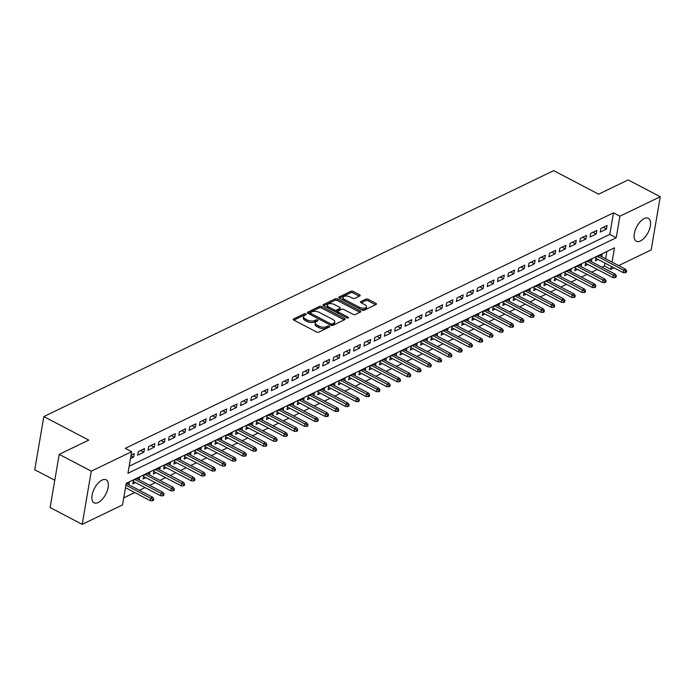 <?xml version="1.0" encoding="UTF-8"?>
<svg xmlns="http://www.w3.org/2000/svg" width="695" height="695" viewBox="0 0 695 695"><rect width="100%" height="100%" fill="white"/><g stroke="black" fill="none" stroke-linecap="round" stroke-linejoin="round"><path stroke-width="1.04" d="M305.896 313.897A1.138 0.547 9.7 0 0 304.314 313.775L293.594 318.944A1.633 0.782 9.7 0 0 293.238 319.326A1.633 0.782 9.7 0 0 293.837 320.091L316.52 331.967A1.633 0.782 9.7 0 0 318.788 332.14L329.508 326.971A1.138 0.547 9.7 0 0 329.751 326.702A1.138 0.547 9.7 0 0 329.326 326.172A1.138 0.547 9.7 0 0 327.745 326.051L326.355 326.719A5.221 2.511 9.7 0 1 319.092 326.163L317.207 325.173A5.221 2.511 9.7 0 1 315.287 322.732A5.221 2.511 9.7 0 1 316.399 321.507L317.789 320.838A1.138 0.547 9.7 0 0 318.032 320.569A1.138 0.547 9.7 0 0 317.615 320.03A1.138 0.547 9.7 0 0 316.025 319.909L314.635 320.577A5.221 2.511 9.7 0 1 307.381 320.021L305.487 319.031A5.221 2.511 9.7 0 1 303.567 316.599A5.221 2.511 9.7 0 1 304.688 315.365L306.078 314.696A1.138 0.547 9.7 0 0 306.321 314.427A1.138 0.547 9.7 0 0 305.896 313.897M305.131 315.148A1.138 0.547 9.7 0 0 304.062 315.209L293.889 320.117M328.57 327.423A1.138 0.547 9.7 0 0 327.493 327.484L326.111 328.153L326.355 326.719M316.851 321.29A1.138 0.547 9.7 0 0 315.782 321.351L314.392 322.02L314.635 320.577M640.425 240.991A12.97 6.359 -62.4 0 1 636.325 241.261A12.97 6.359 -62.4 0 1 635.213 230.254A12.97 6.359 -62.4 0 1 644.256 218.56A12.97 6.359 -62.4 0 1 648.357 218.291A12.97 6.359 -62.4 0 1 649.469 229.298A12.97 6.359 -62.4 0 1 640.425 240.991M98.195 502.52A12.97 6.359 -62.4 0 1 94.094 502.798A12.97 6.359 -62.4 0 1 92.982 491.791A12.97 6.359 -62.4 0 1 102.026 480.097A12.97 6.359 -62.4 0 1 106.126 479.819A12.97 6.359 -62.4 0 1 107.239 490.835A12.97 6.359 -62.4 0 1 98.195 502.52M359.828 295.931A1.633 0.782 9.7 0 0 360.184 295.549A1.633 0.782 9.7 0 0 359.584 294.784L353.216 291.448A1.633 0.782 9.7 0 0 350.949 291.274L339.047 297.017A1.633 0.782 9.7 0 0 338.7 297.408A1.633 0.782 9.7 0 0 339.299 298.164L361.973 310.048A1.633 0.782 9.7 0 0 364.241 310.222L376.143 304.48A1.633 0.782 9.7 0 0 376.49 304.089A1.633 0.782 9.7 0 0 375.891 303.333L368.211 299.302A1.633 0.782 9.7 0 0 365.944 299.128L360.844 301.587A1.633 0.782 9.7 0 0 360.496 301.969A1.633 0.782 9.7 0 0 361.096 302.733L364.91 304.731A4.361 2.094 9.7 0 1 366.508 306.764A4.361 2.094 9.7 0 1 363.919 308.206A4.361 2.094 9.7 0 1 359.506 307.338L344.581 299.51A4.361 2.094 9.7 0 1 342.974 297.477A4.361 2.094 9.7 0 1 345.571 296.044A4.361 2.094 9.7 0 1 349.976 296.913L352.469 298.216A1.633 0.782 9.7 0 0 354.737 298.39L359.828 295.931M612.052 262.137L614.502 247.82L126.229 483.329L122.546 504.891L82.201 524.351L50.118 507.541L59.205 454.356L88.76 440.1L43.837 416.566L553.689 170.649L598.612 194.183L628.167 179.927L660.25 196.737L651.163 249.922L618.663 265.594M59.205 454.356L91.288 471.158L131.642 451.698L127.95 473.26L616.222 237.76L619.905 216.197L660.25 196.737M129.157 466.223L609.802 234.397L613.485 212.835L125.222 448.336L131.642 451.698M613.485 212.835L619.905 216.197M321.837 306.582A1.633 0.782 9.7 0 0 319.57 306.408L307.668 312.159A1.633 0.782 9.7 0 0 307.32 312.541A1.633 0.782 9.7 0 0 307.92 313.297L330.594 325.182A1.633 0.782 9.7 0 0 332.862 325.356L344.763 319.613A1.633 0.782 9.7 0 0 345.111 319.222A1.633 0.782 9.7 0 0 344.512 318.466L321.837 306.582L321.594 308.024A1.633 0.782 9.7 0 0 319.326 307.85L307.963 313.332M323.357 304.584L335.259 298.841A1.633 0.782 9.7 0 1 337.527 299.015L360.201 310.9A1.633 0.782 9.7 0 1 360.801 311.655A1.633 0.782 9.7 0 1 360.453 312.046L355.362 314.505A1.633 0.782 9.7 0 1 353.095 314.331L343.895 309.51A1.633 0.782 9.7 0 0 341.627 309.336L338.248 310.969A1.633 0.782 9.7 0 0 337.9 311.351A1.633 0.782 9.7 0 0 338.5 312.116L348.073 317.129A1.138 0.547 9.7 0 1 348.49 317.658A1.138 0.547 9.7 0 1 347.813 318.041A1.138 0.547 9.7 0 1 346.657 317.806L323.609 305.731A1.633 0.782 9.7 0 1 323.01 304.975A1.633 0.782 9.7 0 1 323.357 304.584L323.21 305.453M601.74 256.733L602.165 254.24L595.997 257.211L595.38 260.807L598.091 259.504M591.462 261.694L591.888 259.192L585.72 262.171L585.103 265.768L587.805 264.456M581.176 266.654L581.611 264.152L575.443 267.132L574.826 270.72L577.528 269.417M570.899 271.606L571.325 269.113L565.157 272.084L564.548 275.68L567.25 274.377M560.622 276.567L561.047 274.073L554.879 277.044L554.263 280.641L556.973 279.338M550.344 281.527L550.77 279.025L544.602 282.005L543.985 285.593L546.687 284.29M540.067 286.479L540.493 283.986L534.325 286.957L533.708 290.553L536.41 289.25M529.781 291.44L530.207 288.946L524.047 291.917L523.431 295.514L526.132 294.211M519.504 296.4L519.93 293.898L513.761 296.878L513.153 300.466L515.855 299.163M509.226 301.352L509.652 298.859L503.484 301.83L502.867 305.426L505.578 304.123M498.949 306.313L499.375 303.819L493.207 306.79L492.59 310.387L495.292 309.084M488.663 311.273L489.098 308.771L482.929 311.751L482.313 315.348L485.014 314.036M478.386 316.234L478.812 313.732L472.643 316.712L472.035 320.299L474.737 318.996M468.109 321.186L468.534 318.692L462.366 321.663L461.749 325.26L464.46 323.957M457.831 326.146L458.257 323.653L452.089 326.624L451.472 330.221L454.174 328.917M447.554 331.107L447.98 328.605L441.812 331.584L441.195 335.172L443.897 333.869M437.268 336.059L437.694 333.565L431.526 336.536L430.917 340.133L433.619 338.83M426.991 341.019L427.416 338.526L421.248 341.497L420.64 345.094L423.342 343.79M416.713 345.98L417.139 343.478L410.971 346.458L410.354 350.045L413.065 348.742M406.436 350.932L406.862 348.438L400.694 351.418L400.077 355.006L402.779 353.703M396.15 355.892L396.584 353.399L390.416 356.37L389.799 359.967L392.501 358.663M385.873 360.853L386.298 358.359L380.13 361.331L379.522 364.927L382.224 363.615M375.595 365.813L376.021 363.311L369.853 366.291L369.236 369.879L371.947 368.576M365.318 370.765L365.744 368.272L359.576 371.243L358.959 374.84L361.661 373.536M355.032 375.726L355.466 373.232L349.298 376.204L348.682 379.8L351.383 378.497M344.755 380.686L345.18 378.184L339.012 381.164L338.404 384.752L341.106 383.449M334.477 385.638L334.903 383.145L328.735 386.116L328.127 389.713L330.829 388.409M324.2 390.599L324.626 388.105L318.458 391.077L317.841 394.673L320.543 393.37M313.923 395.559L314.349 393.057L308.18 396.037L307.564 399.634L310.265 398.322M303.637 400.52L304.062 398.018L297.903 400.998L297.286 404.586L299.988 403.282M293.36 405.472L293.785 402.978L287.617 405.95L287.009 409.546L289.711 408.243M283.082 410.432L283.508 407.939L277.34 410.91L276.723 414.507L279.433 413.204M272.805 415.393L273.231 412.891L267.062 415.871L266.446 419.459L269.147 418.155M262.519 420.345L262.953 417.851L256.785 420.822L256.168 424.419L258.87 423.116M252.242 425.305L252.667 422.812L246.499 425.783L245.891 429.38L248.593 428.077M241.964 430.266L242.39 427.764L236.222 430.744L235.605 434.332L238.316 433.028M231.687 435.218L232.113 432.724L225.945 435.695L225.328 439.292L228.03 437.989M221.41 440.178L221.835 437.685L215.667 440.656L215.05 444.253L217.752 442.95M211.124 445.139L211.549 442.637L205.39 445.617L204.773 449.213L207.475 447.901M200.846 450.099L201.272 447.597L195.104 450.577L194.496 454.165L197.198 452.862M190.569 455.051L190.995 452.558L184.827 455.529L184.21 459.126L186.92 457.823M180.292 460.012L180.717 457.519L174.549 460.49L173.932 464.086L176.634 462.783M170.006 464.972L170.44 462.47L164.272 465.45L163.655 469.038L166.357 467.735M159.728 469.924L160.154 467.431L153.986 470.402L153.378 473.999L156.08 472.696M149.451 474.885L149.877 472.392L143.709 475.363L143.092 478.959L145.802 477.656M139.174 479.845L139.599 477.343L133.431 480.323L132.815 483.911L135.516 482.608M130.443 458.683L133.622 457.154L134.231 453.557L131.06 455.086M144.517 448.596L138.348 451.576L137.732 455.164L143.9 452.193L144.517 448.596M154.794 443.636L148.626 446.616L148.009 450.212L154.177 447.232L154.794 443.636M165.071 438.684L158.903 441.655L158.286 445.252L164.454 442.272L165.071 438.684M175.349 433.723L169.18 436.695L168.572 440.291L174.74 437.32L175.349 433.723M185.626 428.763L179.466 431.743L178.85 435.331L185.018 432.36L185.626 428.763M195.912 423.811L189.744 426.782L189.127 430.379L195.295 427.399L195.912 423.811M206.189 418.85L200.021 421.822L199.404 425.418L205.572 422.447L206.189 418.85M216.466 413.89L210.298 416.87L209.682 420.458L215.85 417.487L216.466 413.89M226.744 408.938L220.576 411.909L219.968 415.506L226.136 412.526L226.744 408.938M237.03 403.977L230.862 406.949L230.245 410.545L236.413 407.565L237.03 403.977M247.307 399.017L241.139 401.997L240.522 405.585L246.69 402.613L247.307 399.017M257.584 394.056L251.416 397.036L250.799 400.624L256.968 397.653L257.584 394.056M267.862 389.104L261.694 392.076L261.085 395.672L267.254 392.692L267.862 389.104M278.139 384.144L271.98 387.115L271.363 390.712L277.531 387.74L278.139 384.144M288.425 379.183L282.257 382.163L281.64 385.751L287.808 382.78L288.425 379.183M298.702 374.231L292.534 377.203L291.917 380.799L298.086 377.819L298.702 374.231M308.98 369.271L302.812 372.242L302.203 375.839L308.363 372.868L308.98 369.271M319.257 364.31L313.089 367.29L312.481 370.878L318.649 367.907L319.257 364.31M329.543 359.35L323.375 362.33L322.758 365.926L328.926 362.946L329.543 359.35M339.82 354.398L333.652 357.369L333.035 360.966L339.203 357.986L339.82 354.398M350.098 349.437L343.929 352.408L343.313 356.005L349.481 353.034L350.098 349.437M360.375 344.477L354.207 347.457L353.599 351.044L359.767 348.073L360.375 344.477M370.661 339.525L364.493 342.496L363.876 346.093L370.044 343.113L370.661 339.525M380.938 334.564L374.77 337.535L374.153 341.132L380.321 338.161L380.938 334.564M391.216 329.604L385.047 332.584L384.431 336.171L390.599 333.2L391.216 329.604M401.493 324.652L395.325 327.623L394.717 331.22L400.876 328.24L401.493 324.652M411.77 319.691L405.602 322.662L404.994 326.259L411.162 323.279L411.77 319.691M422.056 314.731L415.888 317.711L415.271 321.298L421.439 318.327L422.056 314.731M432.333 309.77L426.165 312.75L425.548 316.347L431.717 313.367L432.333 309.77M442.611 304.818L436.443 307.789L435.826 311.386L441.994 308.406L442.611 304.818M452.888 299.858L446.72 302.829L446.112 306.426L452.28 303.454L452.888 299.858M463.174 294.897L457.006 297.877L456.389 301.465L462.557 298.494L463.174 294.897M473.451 289.945L467.283 292.916L466.666 296.513L472.835 293.533L473.451 289.945M483.729 284.985L477.561 287.956L476.944 291.553L483.112 288.581L483.729 284.985M494.006 280.024L487.838 283.004L487.23 286.592L493.398 283.621L494.006 280.024M504.283 275.064L498.115 278.043L497.507 281.64L503.675 278.66L504.283 275.064M514.569 270.112L508.401 273.083L507.784 276.68L513.952 273.7L514.569 270.112M524.847 265.151L518.678 268.131L518.062 271.719L524.23 268.748L524.847 265.151M535.124 260.191L528.956 263.17L528.339 266.758L534.507 263.787L535.124 260.191M545.401 255.239L539.233 258.21L538.625 261.807L544.793 258.827L545.401 255.239M555.687 250.278L549.519 253.249L548.902 256.846L555.07 253.875L555.687 250.278M565.965 245.318L559.796 248.297L559.18 251.885L565.348 248.914L565.965 245.318M576.242 240.366L570.074 243.337L569.457 246.934L575.625 243.954L576.242 240.366M586.519 235.405L580.351 238.376L579.743 241.973L585.911 239.002L586.519 235.405M596.797 230.445L590.637 233.424L590.02 237.012L596.188 234.041L596.797 230.445M600.298 232.061L606.466 229.081L607.082 225.484L600.914 228.464L600.298 232.061M123.753 497.855L134.743 492.547M139.4 490.305L145.02 487.586M149.677 485.345L155.306 482.634M159.954 480.384L165.584 477.674M170.232 475.432L175.861 472.713M180.518 470.472L186.138 467.761M190.795 465.511L196.416 462.801M201.072 460.559L206.702 457.84M211.35 455.599L216.979 452.888M221.627 450.638L227.256 447.928M231.913 445.686L237.534 442.967M242.19 440.726L247.82 438.006M252.467 435.765L258.097 433.055M262.745 430.804L268.374 428.094M273.031 425.853L278.652 423.133M283.308 420.892L288.938 418.182M293.585 415.931L299.215 413.221M303.863 410.98L309.492 408.26M314.14 406.019L319.769 403.3M324.426 401.058L330.047 398.348M334.703 396.107L340.333 393.387M344.981 391.146L350.61 388.427M355.258 386.185L360.887 383.475M365.544 381.225L371.165 378.514M375.821 376.273L381.451 373.554M386.099 371.312L391.728 368.602M396.376 366.352L402.005 363.641M406.653 361.4L412.283 358.681M416.939 356.439L422.56 353.72M427.216 351.479L432.846 348.768M437.494 346.518L443.123 343.808M447.771 341.566L453.401 338.847M458.057 336.606L463.678 333.895M468.334 331.645L473.964 328.935M478.612 326.693L484.241 323.974M488.889 321.733L494.519 319.022M499.175 316.772L504.796 314.062M509.452 311.82L515.073 309.101M519.73 306.86L525.359 304.141M530.007 301.899L535.636 299.189M540.284 296.939L545.914 294.228M550.57 291.987L556.191 289.268M560.848 287.026L566.477 284.316M571.125 282.066L576.754 279.355M581.402 277.114L587.032 274.395M591.688 272.153L597.309 269.434M601.966 267.193L604.398 266.02L604.902 263.075M605.632 258.775L606.883 251.494M128.896 484.797L129.322 482.304L126.142 483.833M43.837 416.566L34.75 469.751L54.783 480.245M82.201 524.351L91.288 471.158M614.006 267.844L610.809 269.382L611.313 266.428M604.398 266.02L610.809 269.382M609.802 234.397L616.222 237.76M133.622 457.154L130.947 455.746M143.9 452.193L140.625 450.473M154.177 447.232L150.902 445.512M164.454 442.272L161.179 440.56M174.74 437.32L171.457 435.6M185.018 432.36L181.743 430.639M195.295 427.399L192.02 425.688M205.572 422.447L202.297 420.727M215.85 417.487L212.574 415.766M226.136 412.526L222.852 410.815M236.413 407.565L233.138 405.854M246.69 402.613L243.415 400.893M256.968 397.653L253.692 395.933M267.254 392.692L263.97 390.981M277.531 387.74L274.256 386.02M287.808 382.78L284.533 381.06M298.086 377.819L294.81 376.108M308.363 372.868L305.088 371.147M318.649 367.907L315.365 366.187M328.926 362.946L325.651 361.235M339.203 357.986L335.928 356.274M349.481 353.034L346.206 351.314M359.767 348.073L356.483 346.353M370.044 343.113L366.769 341.401M380.321 338.161L377.046 336.441M390.599 333.2L387.323 331.48M400.876 328.24L397.601 326.528M411.162 323.279L407.878 321.568M421.439 318.327L418.164 316.607M431.717 313.367L428.441 311.647M441.994 308.406L438.719 306.695M452.28 303.454L448.996 301.734M462.557 298.494L459.282 296.774M472.835 293.533L469.559 291.822M483.112 288.581L479.837 286.861M493.398 283.621L490.114 281.901M503.675 278.66L500.4 276.949M513.952 273.7L510.677 271.988M524.23 268.748L520.955 267.028M534.507 263.787L531.232 262.067M544.793 258.827L541.509 257.115M555.07 253.875L551.795 252.155M565.348 248.914L562.073 247.194M575.625 243.954L572.35 242.242M585.911 239.002L582.627 237.282M596.188 234.041L592.913 232.321M606.466 229.081L603.191 227.369M303.567 316.599L303.324 318.032A5.221 2.511 9.7 0 0 305.244 320.473L305.487 319.031M314.392 322.02A5.221 2.511 9.7 0 1 307.129 321.464L305.244 320.473M315.287 322.732L315.043 324.174A5.221 2.511 9.7 0 0 316.963 326.607L317.207 325.173M326.111 328.153A5.221 2.511 9.7 0 1 318.849 327.597L316.963 326.607M344.216 319.874L321.594 308.024M310.535 312.541A1.138 0.547 9.7 0 0 310.291 312.811A1.138 0.547 9.7 0 0 310.717 313.349L330.62 323.774A1.138 0.547 9.7 0 0 332.21 323.896L333.669 323.192A5.221 2.511 9.7 0 0 334.79 321.959A5.221 2.511 9.7 0 0 332.87 319.518L319.266 312.394A5.221 2.511 9.7 0 0 312.003 311.838L310.535 312.541M310.291 313.984A1.138 0.547 9.7 0 0 310.048 314.253A1.138 0.547 9.7 0 0 310.083 314.435M331.35 325.442A1.138 0.547 9.7 0 0 331.958 325.329L332.21 323.896M334.79 321.959L334.538 323.392A5.221 2.511 9.7 0 1 333.426 324.626L331.958 325.329M323.653 305.757L335.016 300.283L335.259 298.841M359.906 312.307L337.284 300.457A1.633 0.782 9.7 0 0 335.016 300.283M337.9 311.351L337.648 312.793A1.633 0.782 9.7 0 0 337.744 313.141M334.356 304.514A4.361 2.094 9.7 0 0 329.943 303.645A4.361 2.094 9.7 0 0 327.354 305.079A4.361 2.094 9.7 0 0 328.952 307.112L334.217 309.866A1.633 0.782 9.7 0 0 336.484 310.04L339.864 308.415A1.633 0.782 9.7 0 0 340.211 308.024A1.633 0.782 9.7 0 0 339.612 307.268L334.356 304.514M327.354 305.079L327.102 306.512A4.361 2.094 9.7 0 0 327.771 307.911M334.764 311.577A1.633 0.782 9.7 0 0 336.241 311.482L336.484 310.04M340.211 308.024L339.968 309.466A1.633 0.782 9.7 0 1 339.62 309.848L336.241 311.482M342.974 297.477L342.731 298.911A4.361 2.094 9.7 0 0 343.391 300.31M360.496 309.275A4.361 2.094 9.7 0 0 366.265 308.206L366.508 306.764M375.595 304.74L367.968 300.744A1.633 0.782 9.7 0 0 365.692 300.57L361.148 302.759M359.28 296.192L352.973 292.89A1.633 0.782 9.7 0 0 350.706 292.717L339.342 298.19M152.5 500.808L153.525 500.313L153.769 498.88L152.744 499.375L152.5 500.808L150.32 500.704L150.763 498.124L152.613 497.229L126.612 483.607M152.744 499.375L125.925 485.11M150.32 500.704L125.482 487.699M152.613 497.229L153.769 498.88M162.778 495.848L163.803 495.353L164.055 493.919L163.021 494.414L162.778 495.848L160.597 495.752L161.04 493.163L162.891 492.269L136.898 478.655M163.021 494.414L135.047 479.541M160.597 495.752L133.24 481.418M162.891 492.269L164.055 493.919M173.055 490.896L174.089 490.401L174.332 488.959L173.307 489.454L173.055 490.896L170.883 490.792L171.326 488.203L173.177 487.308L147.175 473.695M173.307 489.454L145.325 474.589M170.883 490.792L143.526 476.457M173.177 487.308L174.332 488.959M183.341 485.935L184.366 485.44L184.609 483.998L183.584 484.493L183.341 485.935L181.16 485.831L181.603 483.251L183.454 482.356L157.452 468.734M183.584 484.493L155.602 469.629M181.16 485.831L153.803 471.505M183.454 482.356L184.609 483.998M193.618 480.975L194.643 480.48L194.887 479.046L193.862 479.541L193.618 480.975L191.438 480.879L191.881 478.29L193.731 477.395L167.73 463.774M193.862 479.541L165.879 464.668M191.438 480.879L164.081 466.545M193.731 477.395L194.887 479.046M203.896 476.023L204.921 475.519L205.173 474.086L204.139 474.581L203.896 476.023L201.715 475.919L202.158 473.33L204.009 472.435L178.016 458.822M204.139 474.581L176.165 459.708M201.715 475.919L174.358 461.584M204.009 472.435L205.173 474.086M214.173 471.062L215.207 470.567L215.45 469.125L214.425 469.62L214.173 471.062L212.001 470.958L212.435 468.369L214.286 467.483L188.293 453.861M214.425 469.62L186.442 454.756M212.001 470.958L184.635 456.632M214.286 467.483L215.45 469.125M224.45 466.102L225.484 465.607L225.727 464.173L224.702 464.668L224.45 466.102L222.278 466.006L222.721 463.417L224.572 462.522L198.57 448.901M224.702 464.668L196.72 449.795M222.278 466.006L194.921 451.672M224.572 462.522L225.727 464.173M234.736 461.141L235.761 460.646L236.005 459.213L234.98 459.708L234.736 461.141L232.556 461.046L232.999 458.457L234.849 457.562L208.847 443.949M234.98 459.708L206.997 444.835M232.556 461.046L205.199 446.711M234.849 457.562L236.005 459.213M245.014 456.189L246.039 455.694L246.291 454.252L245.257 454.747L245.014 456.189L242.833 456.085L243.276 453.496L245.127 452.61L219.125 438.988M245.257 454.747L217.283 439.883M242.833 456.085L215.476 441.751M245.127 452.61L246.291 454.252M255.291 451.229L256.316 450.734L256.568 449.291L255.534 449.795L255.291 451.229L253.11 451.125L253.553 448.544L255.404 447.649L229.411 434.028M255.534 449.795L227.56 434.922M253.11 451.125L225.753 436.799M255.404 447.649L256.568 449.291M265.568 446.268L266.602 445.773L266.845 444.34L265.82 444.835L265.568 446.268L263.396 446.173L263.839 443.584L265.69 442.689L239.688 429.067M265.82 444.835L237.838 429.962M263.396 446.173L236.039 431.838M265.69 442.689L266.845 444.34M275.854 441.316L276.879 440.821L277.123 439.379L276.097 439.874L275.854 441.316L273.674 441.212L274.117 438.623L275.967 437.728L249.965 424.115M276.097 439.874L248.115 425.001M273.674 441.212L246.317 426.878M275.967 437.728L277.123 439.379M286.132 436.356L287.157 435.861L287.4 434.418L286.375 434.914L286.132 436.356L283.951 436.252L284.394 433.663L286.244 432.777L260.243 419.155M286.375 434.914L258.392 420.049M283.951 436.252L256.594 421.926M286.244 432.777L287.4 434.418M296.409 431.395L297.434 430.9L297.686 429.467L296.652 429.962L296.409 431.395L294.228 431.3L294.671 428.711L296.522 427.816L270.529 414.194M296.652 429.962L268.678 415.089M294.228 431.3L266.871 416.965M296.522 427.816L297.686 429.467M306.686 426.435L307.72 425.939L307.963 424.506L306.938 425.001L306.686 426.435L304.514 426.339L304.949 423.75L306.799 422.855L280.806 409.242M306.938 425.001L278.956 410.128M304.514 426.339L277.157 412.005M306.799 422.855L307.963 424.506M316.963 421.483L317.997 420.988L318.24 419.545L317.215 420.041L316.963 421.483L314.792 421.379L315.235 418.79L317.085 417.904L291.083 404.281M317.215 420.041L289.233 405.176M314.792 421.379L287.435 407.053M317.085 417.904L318.24 419.545M327.249 416.522L328.275 416.027L328.518 414.594L327.493 415.089L327.249 416.522L325.069 416.418L325.512 413.838L327.362 412.943L301.361 399.321M327.493 415.089L299.51 400.216M325.069 416.418L297.712 402.092M327.362 412.943L328.518 414.594M337.527 411.562L338.552 411.066L338.804 409.633L337.77 410.128L337.527 411.562L335.346 411.466L335.789 408.877L337.64 407.982L311.647 394.369M337.77 410.128L309.796 395.255M335.346 411.466L307.989 397.132M337.64 407.982L338.804 409.633M347.804 406.61L348.829 406.115L349.081 404.672L348.047 405.168L347.804 406.61L345.623 406.506L346.067 403.917L347.917 403.031L321.924 389.409M348.047 405.168L320.074 390.303M345.623 406.506L318.267 392.171M347.917 403.031L349.081 404.672M358.081 401.649L359.115 401.154L359.358 399.712L358.333 400.216L358.081 401.649L355.91 401.545L356.353 398.965L358.203 398.07L332.201 384.448M358.333 400.216L330.351 385.343M355.91 401.545L328.553 387.219M358.203 398.07L359.358 399.712M368.367 396.689L369.392 396.193L369.636 394.76L368.611 395.255L368.367 396.689L366.187 396.593L366.63 394.004L368.48 393.109L342.479 379.487M368.611 395.255L340.628 380.382M366.187 396.593L338.83 382.259M368.48 393.109L369.636 394.76M378.645 391.737L379.67 391.233L379.913 389.799L378.888 390.295L378.645 391.737L376.464 391.632L376.907 389.044L378.758 388.149L352.756 374.536M378.888 390.295L350.906 375.422M376.464 391.632L349.107 377.298M378.758 388.149L379.913 389.799M388.922 386.776L389.947 386.281L390.199 384.839L389.165 385.334L388.922 386.776L386.741 386.672L387.185 384.083L389.035 383.197L363.042 369.575M389.165 385.334L361.192 370.47M386.741 386.672L359.385 372.346M389.035 383.197L390.199 384.839M399.199 381.816L400.233 381.32L400.476 379.887L399.451 380.382L399.199 381.816L397.027 381.72L397.471 379.131L399.321 378.236L373.319 364.614M399.451 380.382L371.469 365.509M397.027 381.72L369.671 367.386M399.321 378.236L400.476 379.887M409.485 376.855L410.51 376.36L410.754 374.926L409.729 375.422L409.485 376.855L407.305 376.76L407.748 374.171L409.598 373.276L383.597 359.663M409.729 375.422L381.746 360.549M407.305 376.76L379.948 362.425M409.598 373.276L410.754 374.926M419.763 371.903L420.788 371.408L421.031 369.966L420.006 370.461L419.763 371.903L417.582 371.799L418.025 369.21L419.876 368.324L393.874 354.702M420.006 370.461L392.023 355.597M417.582 371.799L390.225 357.473M419.876 368.324L421.031 369.966M430.04 366.943L431.065 366.447L431.317 365.014L430.283 365.509L430.04 366.943L427.859 366.838L428.302 364.258L430.153 363.363L404.16 349.741M430.283 365.509L402.309 350.636M427.859 366.838L400.502 352.513M430.153 363.363L431.317 365.014M440.317 361.982L441.351 361.487L441.594 360.053L440.56 360.549L440.317 361.982L438.145 361.887L438.58 359.298L440.43 358.403L414.437 344.781M440.56 360.549L412.587 345.676M438.145 361.887L410.78 347.552M440.43 358.403L441.594 360.053M450.595 357.03L451.628 356.535L451.872 355.093L450.847 355.588L450.595 357.03L448.423 356.926L448.866 354.337L450.716 353.442L424.714 339.829M450.847 355.588L422.864 340.724M448.423 356.926L421.066 342.592M450.716 353.442L451.872 355.093M460.881 352.07L461.906 351.574L462.149 350.132L461.124 350.628L460.881 352.07L458.7 351.965L459.143 349.385L460.993 348.49L434.992 334.868M461.124 350.628L433.141 335.763M458.7 351.965L431.343 337.64M460.993 348.49L462.149 350.132M471.158 347.109L472.183 346.614L472.426 345.18L471.401 345.676L471.158 347.109L468.977 347.014L469.42 344.425L471.271 343.53L445.269 329.908M471.401 345.676L443.419 330.803M468.977 347.014L441.62 332.679M471.271 343.53L472.426 345.18M481.435 342.157L482.46 341.653L482.712 340.22L481.678 340.715L481.435 342.157L479.255 342.053L479.698 339.464L481.548 338.569L455.555 324.956M481.678 340.715L453.705 325.842M479.255 342.053L451.898 327.719M481.548 338.569L482.712 340.22M491.713 337.197L492.746 336.701L492.99 335.259L491.964 335.755L491.713 337.197L489.541 337.092L489.984 334.504L491.834 333.617L465.832 319.995M491.964 335.755L463.982 320.89M489.541 337.092L462.184 322.767M491.834 333.617L492.99 335.259M501.999 332.236L503.024 331.741L503.267 330.307L502.242 330.803L501.999 332.236L499.818 332.14L500.261 329.552L502.111 328.657L476.11 315.035M502.242 330.803L474.259 315.93M499.818 332.14L472.461 317.806M502.111 328.657L503.267 330.307M512.276 327.276L513.301 326.78L513.544 325.347L512.519 325.842L512.276 327.276L510.095 327.18L510.538 324.591L512.389 323.696L486.387 310.083M512.519 325.842L484.537 310.969M510.095 327.18L482.738 312.846M512.389 323.696L513.544 325.347M522.553 322.324L523.578 321.828L523.83 320.386L522.796 320.882L522.553 322.324L520.373 322.219L520.816 319.631L522.666 318.744L496.673 305.122M522.796 320.882L494.823 306.017M520.373 322.219L493.016 307.885M522.666 318.744L523.83 320.386M532.83 317.363L533.864 316.868L534.107 315.426L533.082 315.93L532.83 317.363L530.659 317.259L531.093 314.679L532.943 313.784L506.95 300.162M533.082 315.93L505.1 301.057M530.659 317.259L503.293 302.933M532.943 313.784L534.107 315.426M543.108 312.403L544.142 311.907L544.385 310.474L543.36 310.969L543.108 312.403L540.936 312.307L541.379 309.718L543.229 308.823L517.228 295.201M543.36 310.969L515.377 296.096M540.936 312.307L513.579 297.973M543.229 308.823L544.385 310.474M553.394 307.451L554.419 306.955L554.662 305.513L553.637 306.009L553.394 307.451L551.213 307.346L551.656 304.757L553.507 303.863L527.505 290.249M553.637 306.009L525.655 291.136M551.213 307.346L523.856 293.012M553.507 303.863L554.662 305.513M563.671 302.49L564.696 301.995L564.948 300.553L563.914 301.048L563.671 302.49L561.491 302.386L561.934 299.797L563.784 298.911L537.782 285.289M563.914 301.048L535.941 286.184M561.491 302.386L534.134 288.06M563.784 298.911L564.948 300.553M573.948 297.53L574.974 297.034L575.225 295.601L574.192 296.096L573.948 297.53L571.768 297.434L572.211 294.845L574.061 293.95L548.068 280.328M574.192 296.096L546.218 281.223M571.768 297.434L544.411 283.1M574.061 293.95L575.225 295.601M584.226 292.569L585.26 292.074L585.503 290.64L584.478 291.136L584.226 292.569L582.054 292.473L582.497 289.885L584.347 288.99L558.346 275.376M584.478 291.136L556.495 276.262M582.054 292.473L554.697 278.139M584.347 288.99L585.503 290.64M594.512 287.617L595.537 287.122L595.78 285.68L594.755 286.175L594.512 287.617L592.331 287.513L592.774 284.924L594.625 284.038L568.623 270.416M594.755 286.175L566.773 271.311M592.331 287.513L564.974 273.187M594.625 284.038L595.78 285.68M604.789 282.656L605.814 282.161L606.057 280.728L605.032 281.223L604.789 282.656L602.608 282.552L603.052 279.972L604.902 279.077L578.9 265.455M605.032 281.223L577.05 266.35M602.608 282.552L575.251 268.227M604.902 279.077L606.057 280.728M615.066 277.696L616.091 277.201L616.343 275.767L615.31 276.262L615.066 277.696L612.886 277.6L613.329 275.012L615.179 274.117L589.186 260.503M615.31 276.262L587.336 261.389M612.886 277.6L585.529 263.266M615.179 274.117L616.343 275.767M625.344 272.744L626.377 272.249L626.621 270.807L625.596 271.302L625.344 272.744L623.172 272.64L623.606 270.051L625.457 269.165L599.464 255.543M625.596 271.302L597.613 256.438M623.172 272.64L595.815 258.305M625.457 269.165L626.621 270.807M304.062 315.209L304.314 313.775M327.493 327.484L327.745 326.051M315.782 321.351L316.025 319.909M307.129 321.464L307.381 320.021M318.849 327.597L319.092 326.163M293.446 319.804L293.594 318.944M344.277 319.848L344.512 318.466M307.52 313.019L307.668 312.159M319.326 307.85L319.57 306.408M310.491 314.653L310.717 313.349M330.394 325.078L330.62 323.774M333.426 324.626L333.669 323.192M337.284 300.457L337.527 299.015M359.967 312.281L360.201 310.9M338.274 313.419L338.5 312.116M347.917 318.023L348.073 317.129M328.735 308.424L328.952 307.112M333.991 311.178L334.217 309.866M339.62 309.848L339.864 308.415M344.355 300.822L344.581 299.51M359.289 308.641L359.506 307.338M360.696 302.455L360.844 301.587M365.692 300.57L365.944 299.128M367.968 300.744L368.211 299.302M375.656 304.714L375.891 303.333M338.899 297.886L339.047 297.017M350.706 292.717L350.949 291.274M352.973 292.89L353.216 291.448M359.341 296.166L359.584 294.784M310.048 314.253L310.291 312.811"/></g></svg>
